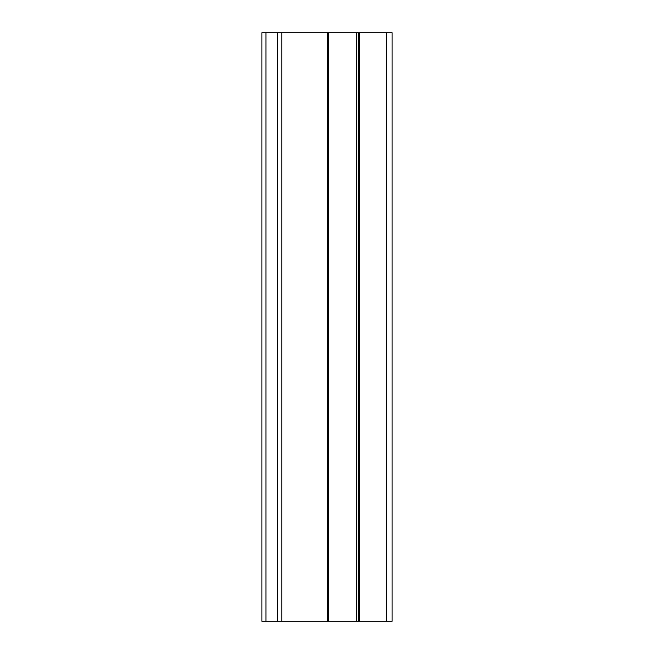 <?xml version="1.0" encoding="UTF-8"?>
<svg xmlns="http://www.w3.org/2000/svg" width="654" height="654" viewBox="0 0 654 654"><rect width="100%" height="100%" fill="white"/><g stroke="black" fill="none" stroke-linecap="round" stroke-linejoin="round"><path stroke-width="0.98" d="M265.941 32.7L392.081 32.7L392.081 621.3L261.919 621.3L261.919 32.7L265.941 32.7L265.941 621.3M356.455 32.7L356.455 621.3M358.318 32.7L358.318 621.3M359.52 32.7L359.52 621.3M277.558 32.7L277.558 621.3M281.792 32.7L281.792 621.3M327.556 32.7L327.556 621.3M328.382 32.7L328.382 621.3M386.342 32.7L386.342 621.3"/></g></svg>
